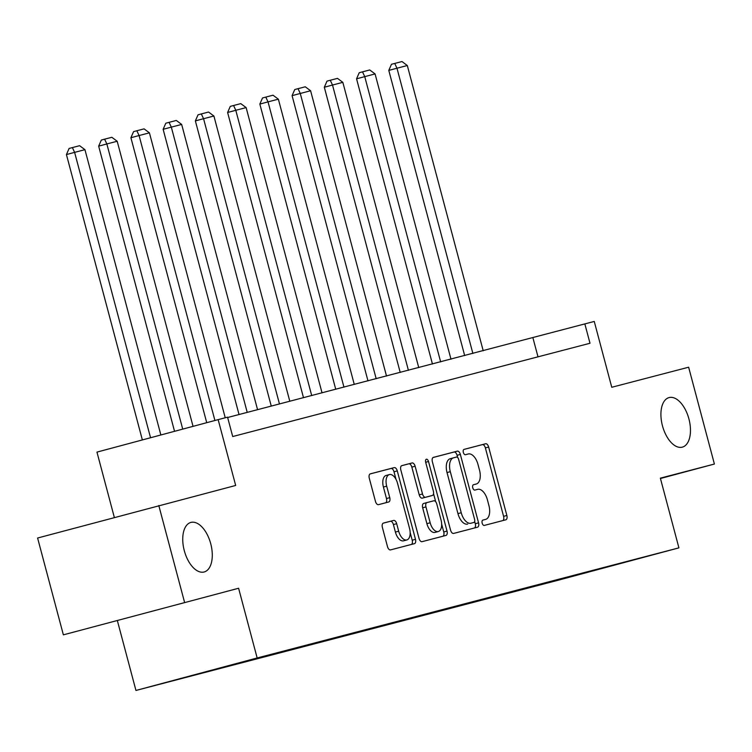 <?xml version="1.0" encoding="UTF-8"?>
<svg xmlns="http://www.w3.org/2000/svg" width="752" height="752" viewBox="0 0 752 752"><rect width="100%" height="100%" fill="white"/><g stroke="black" fill="none" stroke-linecap="round" stroke-linejoin="round"><path stroke-width="1.13" d="M210.739 543.752A25.653 13.668 75 0 0 190.876 522.424A25.653 13.668 75 0 0 184.287 550.652A25.653 13.668 75 0 0 204.159 571.981A25.653 13.668 75 0 0 210.739 543.752M688.917 418.92A25.653 13.668 75 0 0 669.045 397.592A25.653 13.668 75 0 0 662.465 425.82A25.653 13.668 75 0 0 682.327 447.149A25.653 13.668 75 0 0 688.917 418.92M482.164 523.129A2.754 1.466 75 0 0 484.288 525.422L505.842 519.792A3.939 2.096 75 0 0 505.852 519.792A3.939 2.096 75 0 0 506.857 515.458L488.65 447.036A3.939 2.096 75 0 0 485.613 443.765L464.059 449.386A2.754 1.466 75 0 0 464.05 449.386A2.754 1.466 75 0 0 463.345 452.422A2.754 1.466 75 0 0 465.479 454.706L468.261 453.982A12.587 6.712 75 0 1 477.99 464.454L479.513 470.15A12.587 6.712 75 0 1 476.279 484.006A12.587 6.712 75 0 1 476.251 484.015L473.469 484.739A2.754 1.466 75 0 0 473.459 484.739A2.754 1.466 75 0 0 472.754 487.775A2.754 1.466 75 0 0 474.879 490.069L477.67 489.336A12.587 6.712 75 0 1 487.399 499.807L488.913 505.513A12.587 6.712 75 0 1 485.689 519.359A12.587 6.712 75 0 1 485.66 519.369L482.878 520.102A2.754 1.466 75 0 0 482.869 520.102A2.754 1.466 75 0 0 482.164 523.129M660.453 478.498L714.4 464.04L688.635 367.211L611.761 387.28L594.249 321.442L227.649 417.51M63.365 634.848L238.6 588.252L63.365 634.848L37.6 538.028L235.677 485.463L218.155 419.625L96.952 452.112L114.342 517.451M184.569 602.361L158.804 505.532M383.398 523.091A3.939 2.096 75 0 0 383.388 523.101A3.939 2.096 75 0 0 382.383 527.425L387.487 546.629A3.939 2.096 75 0 0 390.532 549.9L414.465 543.649A3.939 2.096 75 0 0 414.474 543.649A3.939 2.096 75 0 0 415.48 539.316L397.272 470.893A3.939 2.096 75 0 0 394.236 467.612L370.294 473.863A3.939 2.096 75 0 0 369.279 478.197L375.455 501.387A3.939 2.096 75 0 0 378.491 504.658L388.737 501.988A3.939 2.096 75 0 0 388.746 501.979A3.939 2.096 75 0 0 389.752 497.655L386.688 486.149A10.519 5.612 75 0 1 389.395 474.568A10.519 5.612 75 0 1 397.545 483.32L409.53 528.365A10.519 5.612 75 0 1 406.832 539.945A10.519 5.612 75 0 1 398.682 531.203L396.68 523.693A3.939 2.096 75 0 0 393.644 520.422L383.398 523.091M218.155 419.625L227.555 417.172L232.706 436.536L590 343.26L584.84 323.896M238.6 588.252L257.156 657.962L678.915 547.86L557.711 580.356L135.952 690.458L257.156 657.962M714.4 464.04L660.359 478.15L678.915 547.86M450.57 530.16A3.939 2.096 75 0 0 453.606 533.431L477.548 527.18A3.939 2.096 75 0 0 478.563 522.847L460.356 454.424A3.939 2.096 75 0 0 457.31 451.144L433.378 457.395A3.939 2.096 75 0 0 432.362 461.728L450.57 530.16M446.002 535.415L422.069 541.666A3.939 2.096 75 0 1 419.033 538.394L400.825 469.962A3.939 2.096 75 0 1 401.831 465.629A3.939 2.096 75 0 0 401.831 465.629L412.087 462.959A3.939 2.096 75 0 1 415.123 466.231L422.511 493.979A3.939 2.096 75 0 0 425.547 497.251L432.344 495.474A3.939 2.096 75 0 0 432.353 495.474A3.939 2.096 75 0 0 433.359 491.15L425.67 462.254A2.754 1.466 75 0 1 426.375 459.228A2.754 1.466 75 0 1 428.508 461.512L447.017 531.081A3.939 2.096 75 0 1 446.011 535.415A3.939 2.096 75 0 1 446.002 535.415M230.385 665.2L636.23 559.244L230.385 665.2M117.397 620.748L135.952 690.458M537.99 356.833L532.924 337.817M502.778 520.591A3.939 2.096 75 0 0 503.586 516.342L485.378 447.91A3.939 2.096 75 0 0 482.333 444.639L463.881 449.452M457.677 457.526L457.075 455.298A3.939 2.096 75 0 0 454.039 452.027L433.171 457.47M474.484 527.979A3.939 2.096 75 0 0 475.283 523.73L474.681 521.456M470.63 523.317L473.901 522.443A2.754 1.466 75 0 0 474.606 519.406L458.626 459.34A2.754 1.466 75 0 0 456.502 457.056L453.559 457.818A12.587 6.712 75 0 0 453.541 457.827A12.587 6.712 75 0 0 450.307 471.683L461.23 512.742A12.587 6.712 75 0 0 470.959 523.213L470.62 523.317A2.754 1.466 75 0 0 470.63 523.317L470.959 523.213M453.512 457.836L450.279 458.701A12.587 6.712 75 0 0 450.26 458.701A12.587 6.712 75 0 0 447.026 472.557L450.307 471.683M467.678 524.088A12.587 6.712 75 0 1 457.949 513.616L447.026 472.557M401.634 465.704L412.087 462.959M429.072 496.358L432.353 495.474L429.063 496.358A3.939 2.096 75 0 0 429.082 496.358A3.939 2.096 75 0 0 429.072 496.358L422.267 498.134A3.939 2.096 75 0 1 419.231 494.863L411.842 467.105A3.939 2.096 75 0 0 408.806 463.834M433.547 493.632L435.728 501.819M441.65 524.078L443.746 531.965L447.017 531.081M430.172 522.781A10.519 5.612 75 0 0 438.322 531.523A10.519 5.612 75 0 0 441.02 519.942L436.799 504.075A3.939 2.096 75 0 0 433.754 500.804L426.967 502.571A3.939 2.096 75 0 0 426.957 502.58A3.939 2.096 75 0 0 425.942 506.904L430.172 522.781L426.892 523.655A10.519 5.612 75 0 0 435.041 532.407L438.322 531.523M423.677 503.455L426.957 502.58L423.686 503.455A3.939 2.096 75 0 0 423.677 503.455A3.939 2.096 75 0 0 422.671 507.788L425.942 506.904M426.892 523.655L422.671 507.788M442.937 536.214A3.939 2.096 75 0 0 443.746 531.965M406.832 539.945L403.551 540.829A10.519 5.612 75 0 1 395.402 532.078L393.409 524.576A3.939 2.096 75 0 0 390.363 521.296L383.191 523.176M389.395 474.568L386.114 475.452A10.519 5.612 75 0 0 383.417 487.033L386.688 486.149M385.673 502.787A3.939 2.096 75 0 0 386.472 498.529L383.417 487.033M396.031 479.419L394.001 471.767A3.939 2.096 75 0 0 390.955 468.496L370.087 473.939M411.4 544.448A3.939 2.096 75 0 0 412.209 540.199L410.16 532.501M472.886 353.487L396.981 68.216L407.311 65.518L483.216 350.789M388.793 70.406L391.463 64.305L394.734 63.431L396.981 68.216L388.793 70.406L464.68 355.63M394.734 63.431L401.972 61.542L407.311 65.518M440.653 361.9L364.748 76.629L375.079 73.931L450.984 359.202M356.561 78.819L359.221 72.728L362.502 71.844L364.748 76.629L356.561 78.819L432.447 364.043M362.502 71.844L369.73 69.955L375.079 73.931M408.411 370.322L332.506 85.042L342.837 82.344L418.751 367.625M324.319 87.241L326.988 81.141L330.26 80.257L332.506 85.042L324.319 87.241L400.214 372.456M330.26 80.257L337.498 78.377L342.837 82.344M376.179 378.735L300.274 93.455L310.604 90.757L386.509 376.038M292.086 95.654L294.746 89.554L298.027 88.68L300.274 93.455L292.086 95.654L367.972 380.879M298.027 88.68L305.256 86.79L310.604 90.757M343.946 387.148L268.032 101.877L278.372 99.179L354.277 384.451M259.844 104.067L262.514 97.976L265.785 97.093L268.032 101.877L259.844 104.067L335.74 389.292M265.785 97.093L273.023 95.203L278.372 99.179M311.704 395.561L235.799 110.29L246.13 107.592L322.035 392.864M227.612 112.49L230.281 106.389L233.552 105.506L235.799 110.29L227.612 112.49L303.498 397.705M233.552 105.506L240.781 103.626L246.13 107.592M279.471 403.984L203.566 118.703L213.897 116.005L289.802 401.286M195.37 120.903L198.039 114.802L201.32 113.928L203.566 118.703L195.37 120.903L271.265 406.127M201.32 113.928L208.548 112.039L213.897 116.005M247.229 412.397L171.324 127.126L181.655 124.428L257.569 409.699M163.137 129.316L165.807 123.215L169.078 122.341L171.324 127.126L163.137 129.316L239.033 414.54M169.078 122.341L176.316 120.452L181.655 124.428M214.912 420.49L139.092 135.539L149.422 132.841L225.233 417.774M130.904 137.729L133.565 131.638L136.845 130.754L139.092 135.539L130.904 137.729L206.725 422.69M136.845 130.754L144.074 128.865L149.422 132.841M182.727 429.119L106.85 143.952L117.19 141.254L193.048 426.356M98.662 146.151L101.332 140.051L104.603 139.176L106.85 143.952L98.662 146.151L174.539 431.319M104.603 139.176L111.841 137.287L117.19 141.254M150.55 437.749L74.617 152.365L84.948 149.667L160.862 434.985M66.43 154.564L69.099 148.464L72.371 147.589L74.617 152.365L66.43 154.564L142.363 439.939M72.371 147.589L79.599 145.7L84.948 149.667M482.333 444.639L485.613 443.765M485.378 447.91L488.65 447.036M503.586 516.342L506.857 515.458M454.039 452.027L457.31 451.144M457.075 455.298L460.356 454.424M475.283 523.73L478.563 522.847M457.949 513.616L461.23 512.742M411.842 467.105L415.123 466.231M419.231 494.863L422.511 493.979M422.267 498.134L425.547 497.251M425.679 462.273L428.508 461.512M390.363 521.296L393.644 520.422M393.409 524.576L396.68 523.693M395.402 532.078L398.682 531.203M386.472 498.529L389.752 497.655M390.955 468.496L394.236 467.612M394.001 471.767L397.272 470.893M412.209 540.199L415.48 539.316M450.26 458.701L453.541 457.827"/></g></svg>

